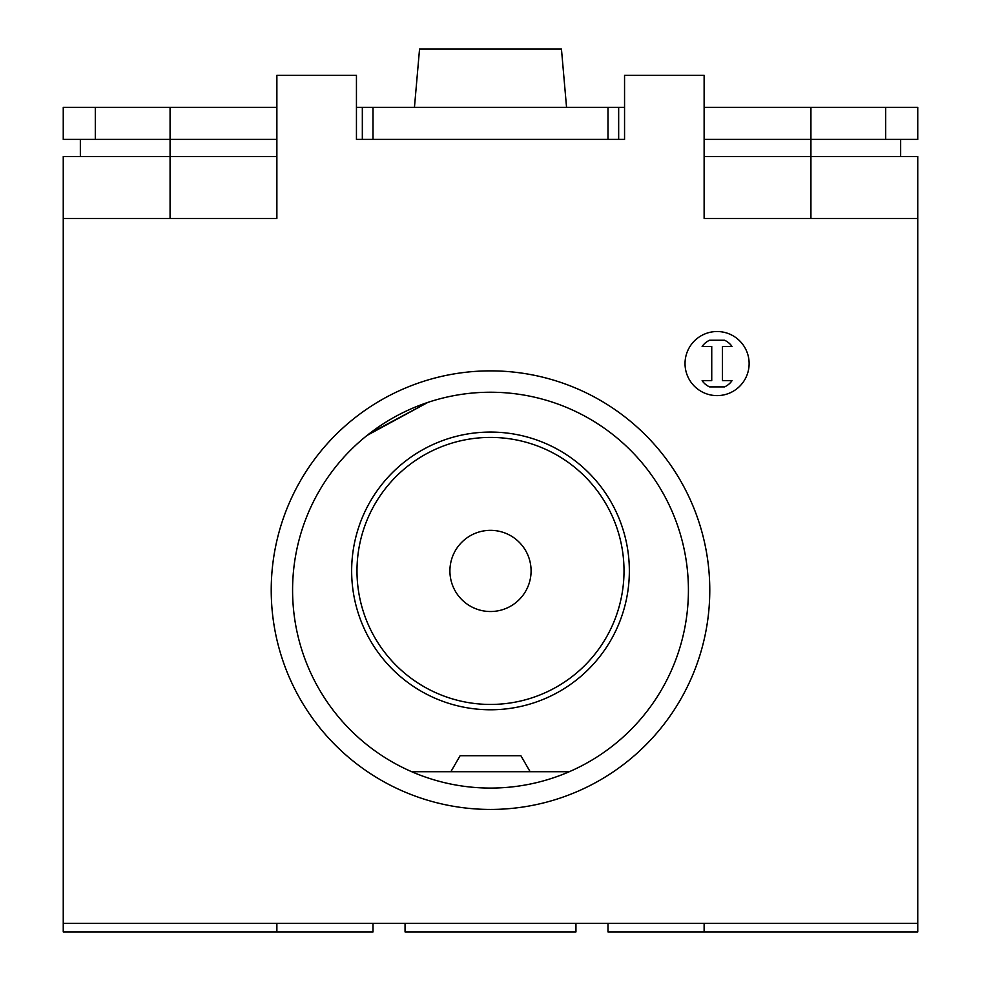 <?xml version="1.0" encoding="UTF-8"?>
<svg xmlns="http://www.w3.org/2000/svg" width="981" height="981" viewBox="0 0 981 981"><rect width="100%" height="100%" fill="white"/><g stroke="black" fill="none" stroke-linecap="round" stroke-linejoin="round"><path stroke-width="1.47" d="M607.987 923.403L607.987 931.95L704.125 931.95L704.125 923.403M276.875 923.403L276.875 931.95L373.013 931.95L373.013 923.403M405.055 923.403L405.055 931.95L575.945 931.95L575.945 923.403M749.128 363.571A32.042 32.042 0 0 0 717.086 331.529A32.042 32.042 0 0 0 685.032 363.571A32.042 32.042 0 0 0 717.086 395.613A32.042 32.042 0 0 0 749.128 363.571M490.5 392.228A197.917 197.917 0 0 0 292.583 590.157A197.917 197.917 0 0 0 490.5 788.074A197.917 197.917 0 0 0 688.417 590.157A197.917 197.917 0 0 0 490.5 392.228M490.5 370.867A219.278 219.278 0 0 0 271.222 590.157A219.278 219.278 0 0 0 490.5 809.435A219.278 219.278 0 0 0 709.778 590.157A219.278 219.278 0 0 0 490.5 370.867M369.445 433.565L427.814 402.431L367.139 435.38M450.855 771.728L460.114 755.713L520.886 755.713L530.145 771.728M629.348 570.93A138.848 138.848 0 0 0 490.5 432.069A138.848 138.848 0 0 0 351.652 570.93A138.848 138.848 0 0 0 490.5 709.778A138.848 138.848 0 0 0 629.348 570.93M704.125 931.95L917.75 931.95L917.75 156.506L810.931 156.506L810.931 218.456M356.446 107.37L362.332 107.37L362.332 139.412L356.446 139.412L356.446 75.329L276.875 75.329L276.875 218.456L63.25 218.456L63.25 931.95L276.875 931.95M63.25 923.403L917.75 923.403M356.446 139.412L624.554 139.412L618.668 139.412L618.668 107.37L607.987 107.37L607.987 139.412M624.554 139.412L624.554 75.329L704.125 75.329L704.125 218.456L917.75 218.456M63.25 218.456L63.25 156.506L276.875 156.506M80.344 156.506L80.344 139.412M900.656 156.506L900.656 139.412M704.125 156.506L810.931 156.506L810.931 139.412L704.125 139.412M569.25 771.728L411.75 771.728M711.74 346.489L702.126 346.489A18.161 18.161 0 0 1 709.606 340.235L724.554 340.235A18.161 18.161 0 0 1 732.034 346.489L722.421 346.489L722.421 380.665L732.034 380.665A18.161 18.161 0 0 1 724.554 386.906L709.606 386.906A18.161 18.161 0 0 1 702.126 380.665L711.74 380.665L711.74 346.489M362.332 107.37L607.987 107.37M624.554 107.37L618.668 107.37M885.696 107.37L885.696 139.412L917.75 139.412L917.75 107.37L704.125 107.37M95.304 107.37L95.304 139.412L63.25 139.412L63.25 107.37L276.875 107.37M885.696 139.412L810.931 139.412L810.931 107.37M276.875 139.412L170.069 139.412L170.069 218.456M95.304 139.412L170.069 139.412L170.069 107.37M561.451 49.05L566.552 107.37L414.448 107.37L419.549 49.05L561.451 49.05M490.5 437.416A133.514 133.514 0 0 1 624.014 570.93A133.514 133.514 0 0 1 490.5 704.444A133.514 133.514 0 0 1 356.986 570.93A133.514 133.514 0 0 1 490.5 437.416M490.5 530.341A40.589 40.589 0 0 0 449.911 570.93A40.589 40.589 0 0 0 490.5 611.519A40.589 40.589 0 0 0 531.089 570.93A40.589 40.589 0 0 0 490.5 530.341M373.013 107.37L373.013 139.412"/></g></svg>
